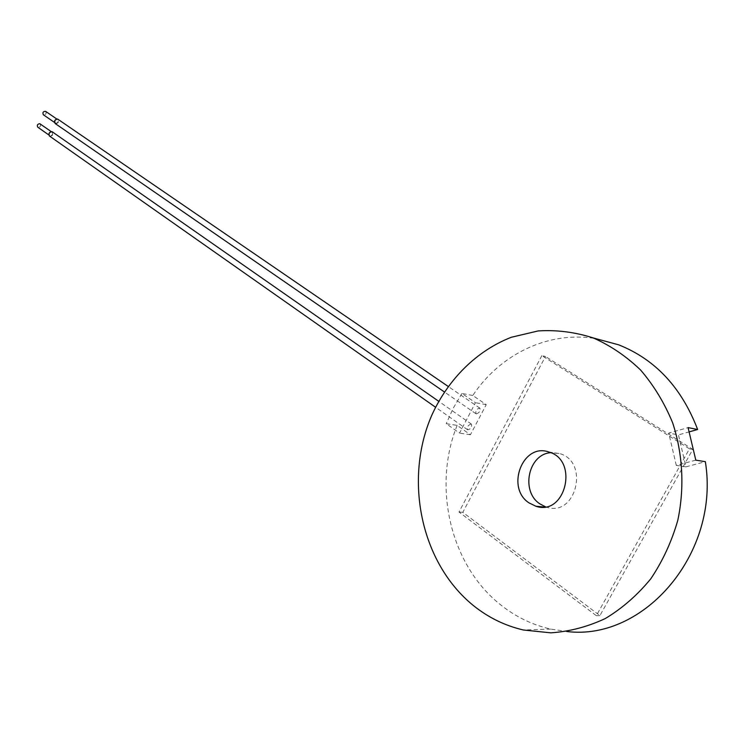 <?xml version="1.0" encoding="UTF-8"?>
<svg xmlns="http://www.w3.org/2000/svg" width="744" height="744" viewBox="0 0 744 744"><rect width="100%" height="100%" fill="white"/><g stroke="black" fill="none" stroke-linecap="round" stroke-linejoin="round"><path stroke-width="0.56" stroke-dasharray="3.72 2.79" d="M51.81 132.097C49.513 132.469 48.844 133.65 49.801 135.631C52.266 135.696 53.056 134.58 52.173 132.274L51.81 132.097M40.13 123.867C41.022 126.164 40.241 127.27 37.777 127.196M49.504 136.05L49.95 136.273C52.824 135.789 53.661 134.32 52.461 131.855M471.082 424.015C468.06 425.177 466.888 427.084 467.576 429.744C470.701 429.176 472.003 427.326 471.491 424.173L471.082 424.015M55.763 123.244C58.079 122.862 58.748 121.672 57.762 119.682C55.289 119.635 54.517 120.77 55.419 123.076L55.763 123.244M45.644 111.377C46.639 113.367 45.979 114.539 43.673 114.911M55.13 123.495L55.558 123.699C58.451 123.225 59.278 121.746 58.051 119.263M476.383 413.915C479.424 412.743 480.587 410.818 479.871 408.149C476.746 408.735 475.453 410.604 475.993 413.757L476.383 413.915M472.775 395.483L461.959 393.474L475.472 402.699L459.541 433.11L446.214 423.68L457.142 425.382L470.422 434.738L486.241 404.643L472.775 395.483C500.089 354.414 548.105 330.624 595.712 338.613M486.241 404.643L475.472 402.699M461.959 393.474L453.301 408.065L446.214 423.68M470.422 434.738L459.541 433.11M457.142 425.382C432.394 486.511 449.962 565.44 501.326 605.374C516.085 617.018 532.518 624.914 550.625 629.071L566.789 631.489M541.865 355.623L458.992 512.03L596.325 615.679L689.465 448.818L541.865 355.623L545.464 356.488L462.805 512.328L599.924 615.595L692.794 449.385L545.464 356.488M695.807 460.155L676.287 465.4L685.968 466.851L678.444 434.887L668.744 433.092L688.079 427.614M676.287 465.4L668.744 433.092M689.465 431.79L678.444 434.887M685.968 466.851L705.349 461.671M689.465 448.818L692.794 449.385M596.325 615.679L599.924 615.595M458.992 512.03L462.805 512.328M545.464 506.804L546.747 507.213C576.265 517.266 589.611 461.513 559.59 453.57L550.7 452.696M48.825 134.952L49.801 135.631M51.187 131.586L52.173 132.274M471.491 424.173L438.672 401.276M467.576 429.744L435.538 407.228M54.442 122.397L55.419 123.076M56.767 119.003L57.762 119.682M479.871 408.149L448.083 386.378M475.993 413.757L444.308 391.902M550.625 629.071L523.404 630.001M544.143 506.98L546.747 507.213M548.886 452.027L559.59 453.57"/><path stroke-width="1.12" d="M48.825 134.952L37.777 127.196C36.819 125.225 37.479 124.053 39.776 123.69L51.187 131.586M438.672 401.276L52.024 131.642C49.151 132.107 48.314 133.576 49.504 136.05L435.538 407.228M43.673 114.911L43.329 114.743C42.417 112.446 43.189 111.33 45.644 111.377L56.767 119.003M448.083 386.378L57.632 119.059C54.749 119.524 53.912 121.002 55.13 123.495L444.308 391.902M473.51 605.653C420.304 562.594 403.89 479.024 431.846 415.124C448.288 379.105 476.671 350.777 511.305 337.274L538.163 330.931C556.717 329.759 575.093 332.103 593.312 337.962C610.461 345.551 626.216 356.227 640.575 370.001C653.79 385.373 664.476 402.978 672.65 422.815C682.797 453.691 684.666 487.599 677.821 520.223C671.72 541.511 662.727 561.013 650.833 578.739C637.524 595.005 622.365 608.266 605.365 618.506C587.676 626.783 569.504 631.572 550.82 632.846L523.404 630.001C505.046 625.723 488.417 617.604 473.51 605.653M566.789 631.489C644.072 641.328 720.229 553.136 705.349 461.671L695.807 460.155L688.079 427.614L697.639 429.493C681.616 387.605 655.297 359.38 618.664 344.825L595.712 338.613M697.639 429.493L689.465 431.79M550.7 452.696C528.352 454.073 520.428 491.291 539.828 503.837L545.464 506.804M528.947 502.851C505.399 487.543 522.948 442.429 548.886 452.027C579.074 460.034 565.58 516.41 535.903 506.255L528.947 502.851M43.329 114.743L54.442 122.397M618.664 344.825L593.312 337.962M535.903 506.255L544.143 506.98"/></g></svg>
